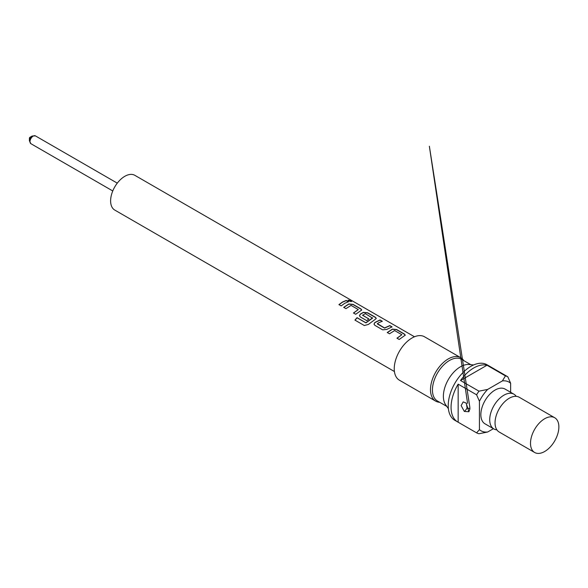 <?xml version="1.0" encoding="UTF-8"?>
<svg xmlns="http://www.w3.org/2000/svg" width="588" height="588" viewBox="0 0 588 588"><rect width="100%" height="100%" fill="white"/><g stroke="black" fill="none" stroke-linecap="round" stroke-linejoin="round"><path stroke-width="0.88" d="M351.109 300.799C352.065 301.725 351.22 301.74 348.566 300.828L348.045 300.13L351.109 300.799L351.683 301.394M348.037 300.225L351.609 301.468M387.294 332.646L392.372 329.287L396.613 329.721L404.39 334.241L405.25 335.241M397.01 338.306L401.854 334.712L394.614 330.566L389.484 333.8L387.257 332.507L392.394 329.111L396.65 329.537L404.426 334.058L405.279 335.145L399.193 339.467L396.974 338.166L401.854 334.712M374.019 324.186L374.828 322.65L380.01 320.137L382.244 321.423M377.327 323.591L384.537 327.95L389.807 325.59L392.042 326.877L386.764 329.434L382.656 329.831L374.85 325.311L374.005 324.113L374.806 322.496L380.046 319.953L382.281 321.246L378.554 322.819L377.349 323.929L384.552 328.104L389.77 325.767L392.005 327.053M359.488 315.807L360.29 314.271L363.347 312.515L367.574 312.956L375.394 317.469L376.239 318.476M355.012 320.203L357.1 317.785L365.942 322.885L372.557 318.145L365.346 313.647L362.553 315.256L368.911 318.924L366.728 320.629L360.319 316.932L359.474 315.734L360.275 314.117L363.362 312.346L367.61 312.772L375.431 317.292L376.269 318.38L375.357 319.262L368.375 324.436L364.317 325.524L354.931 320.107L357.048 317.66L365.89 322.768L372.579 317.814M362.546 315.072L368.926 319.078M343.745 307.487L348.824 304.128L353.05 304.569L360.87 309.082L361.716 310.089M353.506 313.117L358.298 309.575L351.073 305.407L345.942 308.634L343.715 307.348L348.838 303.959L353.087 304.393L360.907 308.906L361.745 310.001L355.703 314.271L353.469 312.978L358.298 309.575M338.982 304.731L342.51 302.173L346.2 300.615L348.434 301.901M554.719 417.745L519.255 397.267A20.058 11.584 120 0 0 509.223 398.26A20.058 11.584 120 0 0 496.118 415.944A20.058 11.584 120 0 0 499.19 432.018L534.654 452.488A20.058 11.584 120 0 0 544.686 451.496A20.058 11.584 120 0 0 557.791 433.819A20.058 11.584 120 0 0 554.719 417.745A20.058 11.584 120 0 0 544.686 418.737A20.058 11.584 120 0 0 531.581 436.414A20.058 11.584 120 0 0 534.654 452.488M516.235 396.356A20.058 11.584 120 0 0 513.934 394.195A20.058 11.584 120 0 0 503.901 395.195A20.058 11.584 120 0 0 490.796 412.872A20.058 11.584 120 0 0 493.876 428.946A20.058 11.584 120 0 0 496.889 429.857M513.934 394.195L505.07 389.08A20.058 11.584 120 0 0 495.037 390.072A20.058 11.584 120 0 0 481.932 407.749A20.058 11.584 120 0 0 485.004 423.823L493.876 428.946M29.4 140.826L30.921 143.707A4.513 2.609 120 0 1 30.231 140.091A4.513 2.609 120 0 1 33.178 136.115A4.513 2.609 120 0 1 35.434 135.894L32.178 136.019L29.966 137.298L32.178 136.019A3.925 2.264 -60 0 0 29.4 140.826L29.4 138.268A0.794 0.456 120 0 1 29.966 137.298L29.4 138.268M464.336 411.453L461.124 405.595L463.197 401.891L466.159 403.089L468.886 411.74L464.336 411.453A5.718 2.499 -50.1 0 0 467.085 407.999L466.372 403.28M463.77 360.606A25.078 14.479 120 0 0 460.764 357.71L424.514 336.777A25.078 14.479 120 0 0 411.975 338.019A25.078 14.479 120 0 0 395.592 360.121A25.078 14.479 120 0 0 399.436 380.215L435.686 401.141A25.078 14.479 120 0 0 439.699 402.302M460.764 357.71A25.078 14.479 120 0 0 448.225 358.952A25.078 14.479 120 0 0 431.842 381.046A25.078 14.479 120 0 0 435.686 401.141M414.481 336.777L134.828 175.32A20.058 11.584 120 0 0 124.796 176.319A20.058 11.584 120 0 0 111.691 193.996A20.058 11.584 120 0 0 114.77 210.07L394.416 371.528M344.744 303.298L341.18 305.885L338.945 304.591L342.51 302.004L346.236 300.439L348.471 301.725L344.744 303.298M507.804 376.776L489.363 366.126A32.097 18.529 -60 0 1 489.811 366.368L486.974 364.729A32.097 18.529 120 0 0 470.922 366.324A32.097 18.529 120 0 0 449.952 394.607A32.097 18.529 120 0 0 454.877 420.324L457.714 421.964A32.097 18.529 -60 0 1 458.155 384.148L476.596 394.791A32.097 18.529 -60 0 1 478.97 391.16L460.529 380.51A32.097 18.529 -60 0 1 473.759 367.963A32.097 18.529 -60 0 1 486.989 365.236L505.43 375.879A32.097 18.529 -60 0 1 507.804 376.776L510.641 383.258A28.084 16.214 120 0 0 502.409 380.906L505.43 375.879M478.97 391.16L487.665 389.418A28.084 16.214 120 0 0 479.433 401.273L479.433 429.644A28.084 16.214 120 0 0 487.665 432.004L478.97 433.746A32.097 18.529 -60 0 1 476.596 432.856L458.155 422.206A32.097 18.529 -60 0 1 457.714 421.964M473.619 364.95L468.93 364.523A24.071 13.899 120 0 0 460.397 366.802A24.071 13.899 120 0 0 445.653 385.155A24.071 13.899 120 0 0 445.667 404.809L448.387 408.66M470.863 364.7L461.492 359.29A24.071 13.899 120 0 0 449.452 360.481A24.071 13.899 120 0 0 433.731 381.693A24.071 13.899 120 0 0 437.421 400.987L446.784 406.396M479.433 401.273L476.596 394.791M489.811 366.368A32.097 18.529 -60 0 1 490.245 366.633M502.409 380.906L487.665 389.418M487.665 432.004L493.42 428.681M510.641 392.299L510.641 383.258M476.596 432.856L479.433 429.644M458.155 422.206L458.155 384.148M460.529 380.51L486.989 365.236M469.305 408.484L467.085 407.999M35.434 135.894L117.284 183.147M468.886 411.74L469.9 408.983L469.819 407.08L441.426 223.219L429.365 146.243L467.578 403.309M30.921 143.707L112.764 190.96"/></g></svg>
